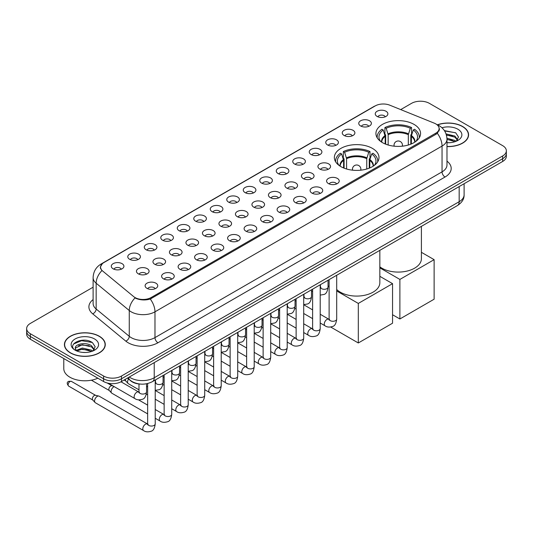 <?xml version="1.0" encoding="UTF-8"?>
<svg xmlns="http://www.w3.org/2000/svg" width="533" height="533" viewBox="0 0 533 533"><rect width="100%" height="100%" fill="white"/><g stroke="black" fill="none" stroke-linecap="round" stroke-linejoin="round"><path stroke-width="0.8" d="M372.454 148.401A22.319 12.885 0 0 0 348.129 145.609A22.319 12.885 0 0 0 334.351 157.515A22.319 12.885 0 0 0 340.887 166.622A22.319 12.885 0 0 0 365.212 169.414A22.319 12.885 0 0 0 378.99 157.515A22.319 12.885 0 0 0 372.454 148.401M414.028 124.396A22.319 12.885 0 0 0 389.703 121.604A22.319 12.885 0 0 0 375.925 133.51A22.319 12.885 0 0 0 382.461 142.624A22.319 12.885 0 0 0 406.786 145.416A22.319 12.885 0 0 0 420.564 133.51A22.319 12.885 0 0 0 414.028 124.396M360.601 125.948A6.316 3.644 180 0 1 359.349 124.915A6.316 3.644 180 0 1 361.441 120.378A6.316 3.644 180 0 1 369.536 120.784A6.316 3.644 180 0 1 370.788 124.915A6.316 3.644 180 0 1 360.601 125.948M368.769 126.321A3.791 2.185 0 0 0 367.75 125.255A3.791 2.185 0 0 0 364.012 124.702A3.791 2.185 0 0 0 361.374 126.321M344.105 135.469A6.316 3.644 180 0 1 342.852 134.436A6.316 3.644 180 0 1 344.944 129.905A6.316 3.644 180 0 1 353.039 130.312A6.316 3.644 180 0 1 354.292 134.436A6.316 3.644 180 0 1 344.105 135.469M352.266 135.848A3.791 2.185 0 0 0 351.254 134.782A3.791 2.185 0 0 0 347.516 134.229A3.791 2.185 0 0 0 344.871 135.848M327.608 144.996A6.316 3.644 180 0 1 326.356 143.963A6.316 3.644 180 0 1 328.448 139.433A6.316 3.644 180 0 1 336.543 139.839A6.316 3.644 180 0 1 337.795 143.963A6.316 3.644 180 0 1 327.608 144.996M335.77 145.376A3.791 2.185 0 0 0 334.757 144.31A3.791 2.185 0 0 0 331.02 143.75A3.791 2.185 0 0 0 328.375 145.376M311.112 154.517A6.316 3.644 180 0 1 309.853 153.491A6.316 3.644 180 0 1 311.945 148.954A6.316 3.644 180 0 1 320.04 149.36A6.316 3.644 180 0 1 321.299 153.491A6.316 3.644 180 0 1 311.112 154.517M319.274 154.896A3.791 2.185 0 0 0 318.254 153.83A3.791 2.185 0 0 0 314.523 153.277A3.791 2.185 0 0 0 311.878 154.896M294.609 164.044A6.316 3.644 180 0 1 293.357 163.011A6.316 3.644 180 0 1 295.449 158.481A6.316 3.644 180 0 1 303.543 158.887A6.316 3.644 180 0 1 304.796 163.011A6.316 3.644 180 0 1 294.609 164.044M302.777 164.424A3.791 2.185 0 0 0 301.758 163.358A3.791 2.185 0 0 0 298.027 162.805A3.791 2.185 0 0 0 295.382 164.424M278.113 173.571A6.316 3.644 180 0 1 276.86 172.539A6.316 3.644 180 0 1 278.952 168.008A6.316 3.644 180 0 1 287.047 168.415A6.316 3.644 180 0 1 288.3 172.539A6.316 3.644 180 0 1 278.113 173.571M286.281 173.951A3.791 2.185 0 0 0 285.262 172.885A3.791 2.185 0 0 0 281.524 172.326A3.791 2.185 0 0 0 278.886 173.951M261.616 183.092A6.316 3.644 180 0 1 260.364 182.066A6.316 3.644 180 0 1 262.456 177.529A6.316 3.644 180 0 1 270.551 177.935A6.316 3.644 180 0 1 271.803 182.066A6.316 3.644 180 0 1 261.616 183.092M269.778 183.472A3.791 2.185 0 0 0 268.765 182.406A3.791 2.185 0 0 0 265.028 181.853A3.791 2.185 0 0 0 262.383 183.472M245.12 192.62A6.316 3.644 180 0 1 243.867 191.587A6.316 3.644 180 0 1 245.96 187.056A6.316 3.644 180 0 1 254.054 187.463A6.316 3.644 180 0 1 255.307 191.587A6.316 3.644 180 0 1 245.12 192.62M253.282 192.999A3.791 2.185 0 0 0 252.262 191.933A3.791 2.185 0 0 0 248.531 191.38A3.791 2.185 0 0 0 245.886 192.999M228.624 202.147A6.316 3.644 180 0 1 227.364 201.114A6.316 3.644 180 0 1 229.456 196.577A6.316 3.644 180 0 1 237.551 196.983A6.316 3.644 180 0 1 238.811 201.114A6.316 3.644 180 0 1 228.624 202.147M236.785 202.52A3.791 2.185 0 0 0 235.766 201.454A3.791 2.185 0 0 0 232.035 200.901A3.791 2.185 0 0 0 229.39 202.52M212.121 211.668A6.316 3.644 180 0 1 210.868 210.635A6.316 3.644 180 0 1 212.96 206.104A6.316 3.644 180 0 1 221.055 206.511A6.316 3.644 180 0 1 222.308 210.635A6.316 3.644 180 0 1 212.121 211.668M220.289 212.047A3.791 2.185 0 0 0 219.27 210.981A3.791 2.185 0 0 0 215.539 210.428A3.791 2.185 0 0 0 212.894 212.047M195.624 221.195A6.316 3.644 180 0 1 194.372 220.162A6.316 3.644 180 0 1 196.464 215.632A6.316 3.644 180 0 1 204.559 216.038A6.316 3.644 180 0 1 205.811 220.162A6.316 3.644 180 0 1 195.624 221.195M203.793 221.575A3.791 2.185 0 0 0 202.773 220.509A3.791 2.185 0 0 0 199.036 219.949A3.791 2.185 0 0 0 196.397 221.575M179.128 230.716A6.316 3.644 180 0 1 177.875 229.69A6.316 3.644 180 0 1 179.967 225.153A6.316 3.644 180 0 1 188.062 225.559A6.316 3.644 180 0 1 189.315 229.69A6.316 3.644 180 0 1 179.128 230.716M187.29 231.095A3.791 2.185 0 0 0 186.277 230.029A3.791 2.185 0 0 0 182.539 229.476A3.791 2.185 0 0 0 179.894 231.095M162.632 240.243A6.316 3.644 180 0 1 161.379 239.21A6.316 3.644 180 0 1 163.471 234.68A6.316 3.644 180 0 1 171.566 235.086A6.316 3.644 180 0 1 172.819 239.21A6.316 3.644 180 0 1 162.632 240.243M170.793 240.623A3.791 2.185 0 0 0 169.774 239.557A3.791 2.185 0 0 0 166.043 239.004A3.791 2.185 0 0 0 163.398 240.623M146.135 249.77A6.316 3.644 180 0 1 144.876 248.738A6.316 3.644 180 0 1 146.968 244.207A6.316 3.644 180 0 1 155.063 244.614A6.316 3.644 180 0 1 156.322 248.738A6.316 3.644 180 0 1 146.135 249.77M154.297 250.15A3.791 2.185 0 0 0 153.277 249.084A3.791 2.185 0 0 0 149.546 248.525A3.791 2.185 0 0 0 146.901 250.15M129.632 259.291A6.316 3.644 180 0 1 128.38 258.265A6.316 3.644 180 0 1 130.472 253.728A6.316 3.644 180 0 1 138.567 254.134A6.316 3.644 180 0 1 139.819 258.265A6.316 3.644 180 0 1 129.632 259.291M137.8 259.671A3.791 2.185 0 0 0 136.781 258.605A3.791 2.185 0 0 0 133.05 258.052A3.791 2.185 0 0 0 130.405 259.671M113.136 268.819A6.316 3.644 180 0 1 111.883 267.786A6.316 3.644 180 0 1 113.975 263.255A6.316 3.644 180 0 1 122.07 263.662A6.316 3.644 180 0 1 123.323 267.786A6.316 3.644 180 0 1 113.136 268.819M121.304 269.198A3.791 2.185 0 0 0 120.285 268.132A3.791 2.185 0 0 0 116.547 267.579A3.791 2.185 0 0 0 113.909 269.198M377.098 116.421A6.316 3.644 180 0 1 375.845 115.388A6.316 3.644 180 0 1 377.937 110.857A6.316 3.644 180 0 1 386.032 111.264A6.316 3.644 180 0 1 387.284 115.388A6.316 3.644 180 0 1 377.098 116.421M385.266 116.8A3.791 2.185 0 0 0 384.246 115.734A3.791 2.185 0 0 0 380.515 115.181A3.791 2.185 0 0 0 377.87 116.8M319.773 169.048A6.316 3.644 180 0 1 318.521 168.015A6.316 3.644 180 0 1 320.613 163.484A6.316 3.644 180 0 1 328.708 163.891A6.316 3.644 180 0 1 329.96 168.015A6.316 3.644 180 0 1 319.773 169.048M327.942 169.427A3.791 2.185 0 0 0 326.922 168.361A3.791 2.185 0 0 0 323.191 167.808A3.791 2.185 0 0 0 320.546 169.427M303.277 178.575A6.316 3.644 180 0 1 302.024 177.542A6.316 3.644 180 0 1 304.116 173.005A6.316 3.644 180 0 1 312.211 173.418A6.316 3.644 180 0 1 313.464 177.542A6.316 3.644 180 0 1 303.277 178.575M311.439 178.948A3.791 2.185 0 0 0 310.426 177.882A3.791 2.185 0 0 0 306.688 177.329A3.791 2.185 0 0 0 304.05 178.948M286.781 188.096A6.316 3.644 180 0 1 285.528 187.063A6.316 3.644 180 0 1 287.62 182.533A6.316 3.644 180 0 1 295.715 182.939A6.316 3.644 180 0 1 296.968 187.063A6.316 3.644 180 0 1 286.781 188.096M294.942 188.475A3.791 2.185 0 0 0 293.93 187.409A3.791 2.185 0 0 0 290.192 186.856A3.791 2.185 0 0 0 287.547 188.475M270.284 197.623A6.316 3.644 180 0 1 269.032 196.59A6.316 3.644 180 0 1 271.124 192.06A6.316 3.644 180 0 1 279.219 192.466A6.316 3.644 180 0 1 280.471 196.59A6.316 3.644 180 0 1 270.284 197.623M278.446 198.003A3.791 2.185 0 0 0 277.426 196.937A3.791 2.185 0 0 0 273.696 196.377A3.791 2.185 0 0 0 271.05 198.003M253.781 207.15A6.316 3.644 180 0 1 252.529 206.118A6.316 3.644 180 0 1 254.621 201.581A6.316 3.644 180 0 1 262.716 201.987A6.316 3.644 180 0 1 263.968 206.118A6.316 3.644 180 0 1 253.781 207.15M261.95 207.524A3.791 2.185 0 0 0 260.93 206.458A3.791 2.185 0 0 0 257.199 205.905A3.791 2.185 0 0 0 254.554 207.524M237.285 216.671A6.316 3.644 180 0 1 236.032 215.638A6.316 3.644 180 0 1 238.124 211.108A6.316 3.644 180 0 1 246.219 211.514A6.316 3.644 180 0 1 247.472 215.638A6.316 3.644 180 0 1 237.285 216.671M245.453 217.051A3.791 2.185 0 0 0 244.434 215.985A3.791 2.185 0 0 0 240.696 215.432A3.791 2.185 0 0 0 238.058 217.051M220.789 226.199A6.316 3.644 180 0 1 219.536 225.166A6.316 3.644 180 0 1 221.628 220.635A6.316 3.644 180 0 1 229.723 221.042A6.316 3.644 180 0 1 230.976 225.166A6.316 3.644 180 0 1 220.789 226.199M228.95 226.578A3.791 2.185 0 0 0 227.937 225.512A3.791 2.185 0 0 0 224.2 224.953A3.791 2.185 0 0 0 221.561 226.578M204.292 235.719A6.316 3.644 180 0 1 203.04 234.693A6.316 3.644 180 0 1 205.132 230.156A6.316 3.644 180 0 1 213.227 230.562A6.316 3.644 180 0 1 214.479 234.693A6.316 3.644 180 0 1 204.292 235.719M212.454 236.099A3.791 2.185 0 0 0 211.441 235.033A3.791 2.185 0 0 0 207.703 234.48A3.791 2.185 0 0 0 205.058 236.099M187.796 245.247A6.316 3.644 180 0 1 186.537 244.214A6.316 3.644 180 0 1 188.635 239.683A6.316 3.644 180 0 1 196.73 240.09A6.316 3.644 180 0 1 197.983 244.214A6.316 3.644 180 0 1 187.796 245.247M195.957 245.626A3.791 2.185 0 0 0 194.938 244.56A3.791 2.185 0 0 0 191.207 244.007A3.791 2.185 0 0 0 188.562 245.626M171.293 254.774A6.316 3.644 180 0 1 170.04 253.741A6.316 3.644 180 0 1 172.132 249.204A6.316 3.644 180 0 1 180.227 249.617A6.316 3.644 180 0 1 181.48 253.741A6.316 3.644 180 0 1 171.293 254.774M179.461 255.147A3.791 2.185 0 0 0 178.442 254.081A3.791 2.185 0 0 0 174.711 253.528A3.791 2.185 0 0 0 172.066 255.147M154.797 264.295A6.316 3.644 180 0 1 153.544 263.262A6.316 3.644 180 0 1 155.636 258.732A6.316 3.644 180 0 1 163.731 259.138A6.316 3.644 180 0 1 164.983 263.262A6.316 3.644 180 0 1 154.797 264.295M162.965 264.674A3.791 2.185 0 0 0 161.945 263.608A3.791 2.185 0 0 0 158.208 263.055A3.791 2.185 0 0 0 155.569 264.674M138.3 273.822A6.316 3.644 180 0 1 137.048 272.789A6.316 3.644 180 0 1 139.14 268.259A6.316 3.644 180 0 1 147.235 268.665A6.316 3.644 180 0 1 148.487 272.789A6.316 3.644 180 0 1 138.3 273.822M146.462 274.202A3.791 2.185 0 0 0 145.449 273.136A3.791 2.185 0 0 0 141.711 272.576A3.791 2.185 0 0 0 139.073 274.202M328.441 183.579A6.316 3.644 180 0 1 327.189 182.546A6.316 3.644 180 0 1 329.281 178.009A6.316 3.644 180 0 1 337.376 178.415A6.316 3.644 180 0 1 338.628 182.546A6.316 3.644 180 0 1 328.441 183.579M336.603 183.952A3.791 2.185 0 0 0 335.59 182.886A3.791 2.185 0 0 0 331.852 182.333A3.791 2.185 0 0 0 329.207 183.952M311.945 193.099A6.316 3.644 180 0 1 310.692 192.067A6.316 3.644 180 0 1 312.784 187.536A6.316 3.644 180 0 1 320.879 187.942A6.316 3.644 180 0 1 322.132 192.067A6.316 3.644 180 0 1 311.945 193.099M320.106 193.479A3.791 2.185 0 0 0 319.087 192.413A3.791 2.185 0 0 0 315.356 191.86A3.791 2.185 0 0 0 312.711 193.479M295.449 202.627A6.316 3.644 180 0 1 294.189 201.594A6.316 3.644 180 0 1 296.281 197.063A6.316 3.644 180 0 1 304.376 197.47A6.316 3.644 180 0 1 305.636 201.594A6.316 3.644 180 0 1 295.449 202.627M303.61 203.006A3.791 2.185 0 0 0 302.591 201.94A3.791 2.185 0 0 0 298.86 201.381A3.791 2.185 0 0 0 296.215 203.006M278.946 212.147A6.316 3.644 180 0 1 277.693 211.121A6.316 3.644 180 0 1 279.785 206.584A6.316 3.644 180 0 1 287.88 206.991A6.316 3.644 180 0 1 289.133 211.121A6.316 3.644 180 0 1 278.946 212.147M287.114 212.527A3.791 2.185 0 0 0 286.094 211.461A3.791 2.185 0 0 0 282.363 210.908A3.791 2.185 0 0 0 279.718 212.527M262.449 221.675A6.316 3.644 180 0 1 261.197 220.642A6.316 3.644 180 0 1 263.289 216.112A6.316 3.644 180 0 1 271.384 216.518A6.316 3.644 180 0 1 272.636 220.642A6.316 3.644 180 0 1 262.449 221.675M270.617 222.054A3.791 2.185 0 0 0 269.598 220.988A3.791 2.185 0 0 0 265.86 220.435A3.791 2.185 0 0 0 263.222 222.054M245.953 231.202A6.316 3.644 180 0 1 244.7 230.169A6.316 3.644 180 0 1 246.792 225.639A6.316 3.644 180 0 1 254.887 226.045A6.316 3.644 180 0 1 256.14 230.169A6.316 3.644 180 0 1 245.953 231.202M254.114 231.582A3.791 2.185 0 0 0 253.102 230.516A3.791 2.185 0 0 0 249.364 229.956A3.791 2.185 0 0 0 246.719 231.582M229.456 240.723A6.316 3.644 180 0 1 228.204 239.697A6.316 3.644 180 0 1 230.296 235.16A6.316 3.644 180 0 1 238.391 235.566A6.316 3.644 180 0 1 239.643 239.697A6.316 3.644 180 0 1 229.456 240.723M237.618 241.103A3.791 2.185 0 0 0 236.599 240.037A3.791 2.185 0 0 0 232.868 239.484A3.791 2.185 0 0 0 230.223 241.103M212.96 250.25A6.316 3.644 180 0 1 211.701 249.217A6.316 3.644 180 0 1 213.793 244.687A6.316 3.644 180 0 1 221.888 245.093A6.316 3.644 180 0 1 223.147 249.217A6.316 3.644 180 0 1 212.96 250.25M221.122 250.63A3.791 2.185 0 0 0 220.102 249.564A3.791 2.185 0 0 0 216.371 249.011A3.791 2.185 0 0 0 213.726 250.63M196.457 259.778A6.316 3.644 180 0 1 195.205 258.745A6.316 3.644 180 0 1 197.297 254.208A6.316 3.644 180 0 1 205.392 254.614A6.316 3.644 180 0 1 206.644 258.745A6.316 3.644 180 0 1 196.457 259.778M204.625 260.151A3.791 2.185 0 0 0 203.606 259.085A3.791 2.185 0 0 0 199.875 258.532A3.791 2.185 0 0 0 197.23 260.151M179.961 269.298A6.316 3.644 180 0 1 178.708 268.266A6.316 3.644 180 0 1 180.8 263.735A6.316 3.644 180 0 1 188.895 264.141A6.316 3.644 180 0 1 190.148 268.266A6.316 3.644 180 0 1 179.961 269.298M188.129 269.678A3.791 2.185 0 0 0 187.11 268.612A3.791 2.185 0 0 0 183.372 268.059A3.791 2.185 0 0 0 180.734 269.678M163.464 278.826A6.316 3.644 180 0 1 162.212 277.793A6.316 3.644 180 0 1 164.304 273.262A6.316 3.644 180 0 1 172.399 273.669A6.316 3.644 180 0 1 173.651 277.793A6.316 3.644 180 0 1 163.464 278.826M171.626 279.205A3.791 2.185 0 0 0 170.613 278.139A3.791 2.185 0 0 0 166.876 277.58A3.791 2.185 0 0 0 164.231 279.205M146.968 288.346A6.316 3.644 180 0 1 145.716 287.32A6.316 3.644 180 0 1 147.808 282.783A6.316 3.644 180 0 1 155.903 283.19A6.316 3.644 180 0 1 157.155 287.32A6.316 3.644 180 0 1 146.968 288.346M155.13 288.726A3.791 2.185 0 0 0 154.11 287.66A3.791 2.185 0 0 0 150.379 287.107A3.791 2.185 0 0 0 147.734 288.726M434.275 123.163A11.373 6.563 180 0 1 435.794 123.903A11.373 6.563 180 0 1 439.125 128.54A11.373 6.563 180 0 1 435.794 133.183L151.106 297.547A11.373 6.563 180 0 1 133.75 296.668L102.603 270.984A11.373 6.563 180 0 1 100.544 267.22A11.373 6.563 180 0 1 103.875 262.576L375.225 105.914A11.373 6.563 180 0 1 389.79 105.181L434.275 123.163M140.399 384.08A12.632 7.295 180 0 1 130.931 380.988L127.427 378.097M446.98 146.588A20.427 11.793 0 0 0 468.58 134.816A20.427 11.793 0 0 0 462.597 126.481A20.427 11.793 0 0 0 437.433 124.782M99.291 336.23A20.427 11.793 0 0 0 77.032 333.678A20.427 11.793 0 0 0 64.42 344.571A20.427 11.793 0 0 0 70.403 352.913A20.427 11.793 0 0 0 92.662 355.464A20.427 11.793 0 0 0 105.274 344.571A20.427 11.793 0 0 0 99.291 336.23M439.572 129.019L437.346 133.303L436.241 134.109L150.273 299.04C145.516 300.405 140.845 300.232 136.248 298.527L135.022 297.934A14.737 9.861 129.5 0 0 129.266 310.519L96.153 283.216A16.843 9.727 180 0 1 93.108 277.64L93.108 303.43A16.843 9.727 0 0 0 96.153 309.007L129.266 336.31A16.843 9.727 0 0 0 131.151 337.609A16.843 9.727 0 0 0 154.976 337.609L442.05 171.866A16.843 9.727 0 0 0 446.98 164.99L446.98 139.2A16.843 9.727 180 0 1 442.05 146.075A14.737 8.508 -120 0 0 437.346 133.303M93.108 287.194L30.348 323.424A12.632 7.295 0 0 0 26.65 328.581L26.65 334.084A12.632 7.295 0 0 0 30.348 339.241L103.609 381.535L103.609 378.783A12.632 7.295 0 0 0 121.477 378.783L502.652 158.714A12.632 7.295 0 0 0 506.35 153.557A12.632 7.295 0 0 1 502.652 158.714L121.477 378.783A12.632 7.295 0 0 1 103.609 378.783L30.348 336.49L103.609 378.783L103.609 376.031A12.632 7.295 0 0 0 121.477 376.031L502.652 155.962A12.632 7.295 0 0 0 506.35 150.806A12.632 7.295 0 0 0 502.652 145.649L429.391 103.355A12.632 7.295 0 0 0 411.523 103.355L400.716 109.598M26.65 331.333A12.632 7.295 0 0 0 30.348 336.49A12.632 7.295 0 0 1 26.65 331.333M446.98 161.133A21.06 12.159 180 0 1 445.028 177.029L157.955 342.766A21.06 12.159 180 0 1 128.173 342.766A21.06 12.159 180 0 1 125.815 341.14L92.702 313.837A4.211 2.818 -50.5 0 0 96.153 309.007L96.153 283.216A14.737 9.861 129.5 0 1 101.87 270.671L100.251 267.22L102.329 263.675M26.65 328.581A12.632 7.295 0 0 0 30.348 333.738L103.609 376.031M103.609 381.535A12.632 7.295 0 0 0 121.477 381.535L502.652 161.466A12.632 7.295 0 0 0 506.35 156.309L506.35 150.806M446.98 146.468A20.214 11.673 0 0 0 468.367 134.816A20.214 11.673 0 0 0 462.451 126.568A20.214 11.673 0 0 0 437.613 124.862M446.98 142.591L449.046 142.724M446.954 138.227L454.882 140.432L455.995 141.325M446.98 139.32L455.082 141.658M446.041 133.89L454.882 136.062L457.62 139.839M446.387 134.962L454.882 137.154L457.401 140.126M446.98 142.717A13.731 7.928 0 0 0 457.86 140.426A13.731 7.928 0 0 0 457.86 129.213A13.731 7.928 0 0 0 441.944 127.747M456.321 141.192L458.473 136.968L455.755 132.864L444.362 130.585M444.615 130.971L455.568 132.744M446.454 135.209L452.524 135.955M446.98 139.566L452.524 140.319M70.549 352.826A20.214 11.673 0 0 0 92.582 355.351A20.214 11.673 0 0 0 105.061 344.571A20.214 11.673 0 0 0 99.138 336.316A20.214 11.673 0 0 0 77.112 333.791A20.214 11.673 0 0 0 64.633 344.571A20.214 11.673 0 0 0 70.549 352.826M63.787 358.549L63.787 368.643A21.06 12.159 0 0 0 69.956 377.237A21.06 12.159 0 0 0 97.839 378.21M82.562 352.386L85.74 352.48M76.252 350.374L82.382 348.036L91.576 350.188L92.689 351.074M76.819 350.961L82.382 349.128L91.776 351.414M76.352 350.794L75.366 348.489A9.521 5.497 0 0 0 76.899 351.034M94.308 349.595L91.576 345.817C85.866 341.553 74.107 344.185 75.366 348.489L75.326 348.069M75.386 348.629L75.653 347.916L82.382 344.758L91.576 346.91L94.094 349.881M93.015 350.941L95.167 346.716L92.442 342.619C82.815 335.697 65.692 344.818 75.579 350.414L76.072 350.714M94.554 338.968A13.731 7.928 0 0 0 75.14 338.968A13.731 7.928 0 0 0 75.14 350.174A13.731 7.928 0 0 0 94.554 350.174A13.731 7.928 0 0 0 94.554 338.968M73.574 343.998L81.636 340.687L92.262 342.492M78.611 345.604L81.636 345.058L89.218 345.704M78.611 349.974L81.636 349.421L89.218 350.074M385.179 143.957L385.179 136.375L383.2 129.979A19.288 11.133 0 0 0 380.036 140.619A19.288 11.133 0 0 0 380.522 141.345M385.665 144.157L385.665 134.842L384.919 134.416L384.919 127.534A21.06 12.159 0 0 1 411.569 127.534L410.31 128.26A19.288 11.133 0 0 0 386.172 128.26L388.157 134.656L388.157 145.003M408.331 145.003L408.331 134.656L410.31 128.26M379.836 266.826A23.166 13.372 0 0 0 381.868 268.166A23.166 13.372 0 0 0 407.105 271.064A23.166 13.372 0 0 0 421.403 258.712L421.403 226.352M411.569 127.534L411.569 134.416L410.823 134.842L410.823 144.157M383.2 129.979L381.941 129.252A21.06 12.159 0 0 0 377.184 136.948A21.06 12.159 0 0 0 377.251 137.887M386.172 128.26L384.919 127.534M419.238 137.887A21.06 12.159 0 0 0 419.298 136.948A21.06 12.159 0 0 0 414.547 129.252L413.288 129.979L411.449 135.562L411.309 143.957M415.967 141.345A19.288 11.133 0 0 0 416.453 140.619A19.288 11.133 0 0 0 413.288 129.979M399.883 318.974L399.883 279.425L434.129 259.658L434.129 299.2L399.883 318.974L392.555 314.743M399.883 279.425L379.836 267.852M421.403 252.309L434.129 259.658M343.605 167.962L343.605 160.373L341.626 153.984A19.288 11.133 0 0 0 338.462 164.624A19.288 11.133 0 0 0 338.948 165.343M344.091 168.155L344.091 158.847L343.345 158.414L343.345 151.539A21.06 12.159 0 0 1 369.995 151.539L368.743 152.265A19.288 11.133 0 0 0 344.604 152.265L346.583 158.654L346.583 169.008M366.764 169.008L366.764 158.654L368.743 152.265M336.696 289.486A23.166 13.372 0 0 0 340.294 292.171A23.166 13.372 0 0 0 365.538 295.069A23.166 13.372 0 0 0 379.836 282.71L379.836 250.35M369.995 151.539L369.995 158.414L369.249 158.847L369.249 168.155M341.626 153.984L340.367 153.257A21.06 12.159 0 0 0 335.617 160.953A21.06 12.159 0 0 0 335.677 161.885M344.604 152.265L343.345 151.539M377.664 161.885A21.06 12.159 0 0 0 377.73 160.953A21.06 12.159 0 0 0 372.973 153.257L371.721 153.984L369.882 159.567L369.735 167.962M374.393 165.343A19.288 11.133 0 0 0 374.879 164.624A19.288 11.133 0 0 0 371.721 153.984M358.309 342.972L358.309 303.43L392.555 283.656L392.555 323.205L358.309 342.972L330.726 327.049M358.309 303.43L336.696 290.951M329.114 286.574L328.035 285.948M379.836 276.314L392.555 283.656M138.98 389.83L128.366 383.7A3.791 2.185 -60 0 1 128.06 383.46A3.791 2.185 -60 0 1 127.58 381.968A3.791 2.185 -60 0 1 128.553 379.023M125.915 381.068A2.738 1.579 -60 0 1 125.695 380.895A2.738 1.579 -60 0 1 125.348 379.816A2.738 1.579 -60 0 1 125.402 379.269M147.641 413.881L111.87 393.227A3.791 2.185 -60 0 1 111.564 392.981A3.791 2.185 -60 0 1 111.084 391.489A3.791 2.185 -60 0 1 113.762 386.851A3.791 2.185 -60 0 1 114.209 386.638M109.418 390.596A2.738 1.579 -60 0 1 109.198 390.416A2.738 1.579 -60 0 1 108.852 389.343A2.738 1.579 -60 0 1 110.784 385.992A2.738 1.579 -60 0 1 111.89 385.752L113.183 386.045M155.223 380.029L155.223 423.868C154.703 428.265 153.337 430.724 151.132 431.244C148.001 432.21 145.489 431.99 143.584 430.584L95.367 402.755A3.791 2.185 -60 0 1 95.067 402.508A3.791 2.185 -60 0 1 94.588 401.016A3.791 2.185 -60 0 1 97.266 396.372A3.791 2.185 -60 0 1 98.792 396.046A3.791 2.185 -60 0 1 99.158 396.186L148.141 424.328M92.915 400.123A2.738 1.579 -60 0 1 92.695 399.943A2.738 1.579 -60 0 1 92.349 398.871A2.738 1.579 -60 0 1 94.288 395.513A2.738 1.579 -60 0 1 95.394 395.279L98.792 396.046M151.106 297.547L151.106 298.707M435.794 133.183L435.794 134.363M157.955 342.766A4.211 2.432 60 0 1 154.976 337.609L154.976 311.818A16.843 9.727 180 0 1 131.151 311.818A16.843 9.727 180 0 1 129.266 310.519L129.266 336.31A4.211 2.818 -50.5 0 1 125.815 341.14M436.867 124.542A14.737 6.902 112 0 0 436.667 124.469L438.999 125.575C444.036 128.6 446.701 133.143 446.98 139.2M150.273 299.04A14.737 8.508 60 0 1 154.976 311.818L442.05 146.075L442.05 171.866A4.211 2.432 60 0 0 445.028 177.029M102.622 263.435A14.737 8.508 -120 0 0 101.09 264.015C96.053 267.04 93.388 271.583 93.108 277.64M101.09 264.015L373.986 106.46A14.737 8.508 60 0 1 375.105 105.987M92.702 313.837A21.06 12.159 180 0 1 93.108 299.573M121.477 376.031L121.477 381.535M502.652 155.962L502.652 161.466M30.348 333.738L30.348 339.241M129.279 377.031A16.843 9.727 0 0 0 130.412 377.75A16.843 9.727 0 0 0 154.23 377.75L459.173 201.701A16.843 9.727 0 0 0 464.103 194.818C464.23 199.002 462.004 202.58 457.427 205.551L152.485 381.608A8.421 4.864 60 0 0 154.23 377.75L154.23 362.627M459.173 186.57L459.173 201.701A8.421 4.864 60 0 1 457.427 205.551M128.593 377.424A8.421 5.636 129.5 0 0 130.065 380.162L127.507 378.057M385.179 136.375A16.51 9.534 0 0 0 381.735 142.184M408.331 134.656A16.51 9.534 0 0 0 388.157 134.656M385.033 135.562A16.703 9.647 0 0 0 381.568 142.078M408.471 133.843A16.703 9.647 0 0 0 388.011 133.843M414.914 142.078A16.703 9.647 0 0 0 411.449 135.562M414.754 142.184A16.51 9.534 0 0 0 411.309 136.375M394.407 146.202A4.211 2.432 180 0 1 394.034 145.203L394.034 146.169M402.455 146.169L402.455 145.203A4.211 2.432 180 0 1 402.082 146.202M343.605 160.373A16.51 9.534 0 0 0 340.161 166.183M366.764 158.654A16.51 9.534 0 0 0 346.583 158.654M343.465 159.567A16.703 9.647 0 0 0 340.001 166.076M366.904 157.848A16.703 9.647 0 0 0 346.443 157.848M373.347 166.076A16.703 9.647 0 0 0 369.882 159.567M373.18 166.183A16.51 9.534 0 0 0 369.735 160.373M352.833 170.207A4.211 2.432 180 0 1 352.46 169.201L352.46 170.167M360.881 170.167L360.881 169.201A4.211 2.432 180 0 1 360.508 170.207M336.696 275.255L336.696 319.094A3.791 2.185 180 0 1 335.417 320.733A3.791 2.185 180 0 1 330.227 320.639A3.791 2.185 180 0 1 329.114 319.094L328.994 319.913L329.334 319.633M336.696 319.094C336.176 323.491 334.817 325.949 332.612 326.469C329.481 327.435 326.962 327.215 325.057 325.816A3.791 2.185 -60 0 1 324.477 322.778A3.791 2.185 -60 0 1 326.949 319.434A3.791 2.185 -60 0 1 327.122 319.347A3.791 2.185 -60 0 1 328.848 319.247L329.614 319.553M320.2 284.782L320.2 328.614A3.791 2.185 180 0 1 318.914 330.26A3.791 2.185 180 0 1 313.73 330.167A3.791 2.185 180 0 1 312.618 328.614L312.498 329.434L312.838 329.154M320.2 328.614C319.68 333.018 318.321 335.477 316.109 335.99C312.978 336.963 310.466 336.743 308.56 335.337A3.791 2.185 -60 0 1 307.981 332.299A3.791 2.185 -60 0 1 310.453 328.961A3.791 2.185 -60 0 1 310.626 328.868A3.791 2.185 -60 0 1 312.351 328.774L313.118 329.074M303.703 294.309L303.703 338.142A3.791 2.185 180 0 1 302.418 339.781A3.791 2.185 180 0 1 297.234 339.688A3.791 2.185 180 0 1 296.121 338.142L296.002 338.961L296.341 338.682M303.703 338.142C303.184 342.546 301.818 345.004 299.613 345.517C296.481 346.483 293.963 346.27 292.064 344.864A3.791 2.185 -60 0 1 291.478 341.826A3.791 2.185 -60 0 1 293.956 338.488A3.791 2.185 -60 0 1 294.123 338.395A3.791 2.185 -60 0 1 295.848 338.295L296.621 338.602M287.207 303.83L287.207 347.669A3.791 2.185 180 0 1 285.921 349.308A3.791 2.185 180 0 1 280.738 349.215A3.791 2.185 180 0 1 279.625 347.669L279.505 348.489L279.838 348.202M287.207 347.669C286.687 352.066 285.322 354.525 283.116 355.045C279.985 356.011 277.466 355.791 275.561 354.385A3.791 2.185 -60 0 1 274.981 351.354A3.791 2.185 -60 0 1 277.46 348.009A3.791 2.185 -60 0 1 277.626 347.922A3.791 2.185 -60 0 1 279.352 347.822L280.125 348.129M270.704 313.357L270.704 357.19A3.791 2.185 180 0 1 269.425 358.836A3.791 2.185 180 0 1 264.235 358.742A3.791 2.185 180 0 1 263.129 357.19L263.002 358.009L263.342 357.73M270.704 357.19C270.184 361.594 268.825 364.052 266.62 364.565C263.489 365.538 260.97 365.318 259.065 363.912A3.791 2.185 -60 0 1 258.485 360.874A3.791 2.185 -60 0 1 260.963 357.536A3.791 2.185 -60 0 1 261.13 357.443A3.791 2.185 -60 0 1 262.856 357.35L263.628 357.65M254.208 322.878L254.208 366.717A3.791 2.185 180 0 1 252.928 368.356A3.791 2.185 180 0 1 247.738 368.263A3.791 2.185 180 0 1 246.626 366.717L246.506 367.537L246.846 367.257M254.208 366.717C253.688 371.121 252.329 373.58 250.124 374.093C246.992 375.059 244.474 374.846 242.568 373.44A3.791 2.185 -60 0 1 241.989 370.402A3.791 2.185 -60 0 1 244.46 367.064A3.791 2.185 -60 0 1 244.634 366.97A3.791 2.185 -60 0 1 246.359 366.871L247.125 367.177M237.711 332.405L237.711 376.245A3.791 2.185 180 0 1 236.425 377.884A3.791 2.185 180 0 1 231.242 377.79A3.791 2.185 180 0 1 230.129 376.245L230.009 377.058L230.349 376.778M237.711 376.245C237.192 380.642 235.826 383.1 233.621 383.62C230.489 384.586 227.977 384.366 226.072 382.96A3.791 2.185 -60 0 1 225.492 379.922A3.791 2.185 -60 0 1 227.964 376.584A3.791 2.185 -60 0 1 228.131 376.491A3.791 2.185 -60 0 1 229.863 376.398L230.629 376.704M221.215 341.933L221.215 385.765A3.791 2.185 180 0 1 219.929 387.411A3.791 2.185 180 0 1 214.746 387.311A3.791 2.185 180 0 1 213.633 385.765L213.513 386.585L213.853 386.305M221.215 385.765C220.695 390.169 219.329 392.628 217.124 393.141C213.993 394.114 211.474 393.894 209.576 392.488A3.791 2.185 -60 0 1 208.989 389.45A3.791 2.185 -60 0 1 211.468 386.112A3.791 2.185 -60 0 1 211.634 386.019A3.791 2.185 -60 0 1 213.36 385.925L214.133 386.225M204.719 351.454L204.719 395.293A3.791 2.185 180 0 1 203.433 396.932A3.791 2.185 180 0 1 198.243 396.838A3.791 2.185 180 0 1 197.137 395.293L197.017 396.112L197.35 395.832M204.719 395.293C204.199 399.69 202.833 402.149 200.628 402.668C197.496 403.634 194.978 403.414 193.073 402.015A3.791 2.185 -60 0 1 192.493 398.977A3.791 2.185 -60 0 1 194.971 395.633A3.791 2.185 -60 0 1 195.138 395.546A3.791 2.185 -60 0 1 196.864 395.446L197.636 395.752M188.216 360.981L188.216 404.814A3.791 2.185 180 0 1 186.936 406.459A3.791 2.185 180 0 1 181.746 406.366A3.791 2.185 180 0 1 180.64 404.814L180.514 405.633L180.854 405.353M188.216 404.814C187.696 409.217 186.337 411.676 184.132 412.189C181 413.162 178.482 412.942 176.576 411.536A3.791 2.185 -60 0 1 175.997 408.498A3.791 2.185 -60 0 1 178.475 405.16A3.791 2.185 -60 0 1 178.642 405.067A3.791 2.185 -60 0 1 180.367 404.973L181.14 405.273M171.719 370.508L171.719 414.341A3.791 2.185 180 0 1 170.44 415.98A3.791 2.185 180 0 1 165.25 415.887A3.791 2.185 180 0 1 164.137 414.341L164.017 415.16L164.357 414.881M171.719 414.341C171.2 418.745 169.84 421.203 167.629 421.716C164.504 422.682 161.985 422.469 160.08 421.063A3.791 2.185 -60 0 1 159.5 418.025A3.791 2.185 -60 0 1 161.972 414.687A3.791 2.185 -60 0 1 162.145 414.594A3.791 2.185 -60 0 1 163.871 414.494L164.637 414.801M70.05 381.521A2.738 1.579 -60 0 1 71.415 381.381L68.677 381.381A2.738 1.579 60 0 1 70.05 381.521A2.738 1.579 -60 0 0 68.257 383.933A2.738 1.579 -60 0 0 68.677 386.125L92.795 400.05M155.223 423.868A3.791 2.185 180 0 1 153.937 425.507A3.791 2.185 180 0 1 148.754 425.414A3.791 2.185 180 0 1 147.641 423.868L147.521 424.688L147.861 424.401M143.584 430.584A3.791 2.185 -60 0 1 143.004 427.553A3.791 2.185 -60 0 1 145.476 424.208A3.791 2.185 -60 0 1 145.642 424.121A3.791 2.185 -60 0 1 147.374 424.021M328.035 280.258L328.035 287.094A3.791 2.185 180 0 1 326.749 288.739A3.791 2.185 180 0 1 321.559 288.646A3.791 2.185 180 0 1 320.453 287.094L320.453 284.635M311.532 289.785L311.532 296.621A3.791 2.185 180 0 1 310.253 298.26A3.791 2.185 180 0 1 305.063 298.167A3.791 2.185 180 0 1 303.957 296.621L303.957 294.163M295.035 299.306L295.035 306.149A3.791 2.185 180 0 1 293.756 307.788A3.791 2.185 180 0 1 288.566 307.694A3.791 2.185 180 0 1 287.454 306.149L287.454 303.683M278.539 308.834L278.539 315.669A3.791 2.185 180 0 1 277.253 317.315A3.791 2.185 180 0 1 272.07 317.215A3.791 2.185 180 0 1 270.957 315.669L270.957 313.211M262.043 318.361L262.043 325.197A3.791 2.185 180 0 1 260.757 326.836A3.791 2.185 180 0 1 255.574 326.742A3.791 2.185 180 0 1 254.461 325.197L254.461 322.738M245.546 327.882L245.546 334.717A3.791 2.185 180 0 1 244.261 336.363A3.791 2.185 180 0 1 239.07 336.27A3.791 2.185 180 0 1 237.965 334.717L237.965 332.259M229.043 337.409L229.043 344.245A3.791 2.185 180 0 1 227.764 345.884A3.791 2.185 180 0 1 222.574 345.79A3.791 2.185 180 0 1 221.468 344.245L221.468 341.786M212.547 346.936L212.547 353.772A3.791 2.185 180 0 1 211.268 355.411A3.791 2.185 180 0 1 206.078 355.318A3.791 2.185 180 0 1 204.965 353.772L204.965 351.314M196.051 356.457L196.051 363.293A3.791 2.185 180 0 1 194.765 364.938A3.791 2.185 180 0 1 189.581 364.845A3.791 2.185 180 0 1 188.469 363.293L188.469 360.834M179.554 365.984L179.554 372.82A3.791 2.185 180 0 1 178.269 374.459A3.791 2.185 180 0 1 173.085 374.366A3.791 2.185 180 0 1 171.972 372.82L171.972 370.362M163.058 375.505L163.058 382.348A3.791 2.185 180 0 1 161.772 383.987A3.791 2.185 180 0 1 156.582 383.893A3.791 2.185 180 0 1 155.476 382.348L155.476 379.882M146.555 383.767L146.555 391.868A3.791 2.185 180 0 1 145.276 393.514A3.791 2.185 180 0 1 140.086 393.414A3.791 2.185 180 0 1 138.98 391.868L138.98 383.98M108.366 383.26L134.916 398.591A3.791 2.185 -60 0 1 134.336 395.553A3.791 2.185 -60 0 1 136.814 392.215A3.791 2.185 -60 0 1 136.981 392.121A3.791 2.185 -60 0 1 138.707 392.028L120.991 381.801M100.544 267.22L100.544 268.685M439.125 128.54L439.125 130.958M373.986 106.46L376.691 105.201M152.485 381.608C145.709 385.013 138.933 385.013 132.151 381.608L130.065 380.162M464.103 194.818L464.103 183.718M468.367 136.508L468.367 134.816M105.061 346.257L105.061 344.571M64.633 346.257L64.633 344.571M377.184 137.787L377.184 136.948M419.298 137.787L419.298 136.948M402.455 145.203A4.211 4.211 0 0 0 396.139 141.551A4.211 4.211 0 0 0 394.034 145.203M335.617 161.785L335.617 160.953M377.73 161.785L377.73 160.953M360.881 169.201A4.211 4.211 0 0 0 354.565 165.556A4.211 4.211 0 0 0 352.46 169.201M325.057 325.816L320.2 323.011M312.618 318.634L303.703 313.484M296.121 309.107L294.809 308.354M329.114 279.632L329.114 319.094M328.848 319.247L320.2 314.257M312.618 309.88L303.703 304.729M308.56 335.337L303.703 332.532M296.121 328.155L287.207 323.011M279.625 318.634L278.313 317.875M312.618 289.159L312.618 328.614M312.351 328.774L303.703 323.784M296.121 319.407L287.207 314.257M292.064 344.864L287.207 342.059M279.625 337.682L270.704 332.532M263.129 328.155L261.816 327.402M296.121 298.68L296.121 338.142M295.848 338.295L287.207 333.305M279.625 328.928L270.704 323.784M275.561 354.385L270.704 351.587M263.129 347.21L254.208 342.059M246.626 337.682L245.32 336.923M279.625 308.207L279.625 347.669M279.352 347.822L270.704 342.832M263.129 338.455L254.208 333.305M259.065 363.912L254.208 361.108M246.626 356.73L237.711 351.587M230.129 347.21L228.817 346.45M263.129 317.735L263.129 357.19M262.856 357.35L254.208 352.353M246.626 347.982L237.711 342.832M242.568 373.44L237.711 370.635M230.129 366.258L221.215 361.108M213.633 356.73L212.321 355.977M246.626 327.255L246.626 366.717M246.359 366.871L237.711 361.88M230.129 357.503L221.215 352.353M226.072 382.96L221.215 380.162M213.633 375.785L204.719 370.635M197.137 366.258L195.824 365.498M230.129 336.783L230.129 376.245M229.863 376.398L221.215 371.408M213.633 367.03L204.719 361.88M209.576 392.488L204.719 389.683M197.137 385.306L188.216 380.162M180.64 375.785L179.328 375.025M213.633 346.31L213.633 385.765M213.36 385.925L204.719 380.928M197.137 376.551L188.216 371.408M193.073 402.015L188.216 399.21M180.64 394.833L171.719 389.683M164.137 385.306L162.832 384.553M197.137 355.831L197.137 395.293M196.864 395.446L188.216 390.456M180.64 386.079L171.719 380.928M176.576 411.536L171.719 408.731M164.137 404.354L155.223 399.21M147.641 394.833L146.328 394.074M124.096 380.022L125.788 381.002M180.64 365.358L180.64 404.814M180.367 404.973L171.719 399.983M164.137 395.606L155.223 390.456M125.695 380.895L128.06 383.46M160.08 421.063L155.223 418.258M91.403 380.196L109.292 390.522M164.137 374.879L164.137 414.341M163.871 414.494L155.223 409.504M147.641 405.127L138.493 399.85M109.198 390.416L111.564 392.981M107.18 382.98L112.03 385.785M147.641 383.527L147.641 423.868M92.695 399.943L95.067 402.508M71.415 381.381L95.534 395.306M68.677 386.125C66.752 383.74 66.752 382.161 68.677 381.381M320.953 287.554L320.18 287.254M320.2 295.102L323.944 294.469C326.149 293.956 327.515 291.498 328.035 287.094M312.618 291.638L311.532 291.011M320.666 287.633L320.333 287.913L320.453 287.094M304.456 297.081L303.683 296.774M303.703 304.623L307.448 303.997C309.653 303.484 311.012 301.025 311.532 296.621M296.121 301.165L295.035 300.539M304.17 297.161L303.83 297.441L303.957 296.621M287.953 306.608L287.187 306.302M287.207 314.15L290.945 313.524C293.157 313.004 294.516 310.546 295.035 306.149M279.625 310.692L278.539 310.066M287.673 306.682L287.334 306.961L287.454 306.149M271.457 316.129L270.691 315.829M270.704 323.678L274.448 323.045C276.654 322.532 278.019 320.073 278.539 315.669M263.129 320.213L262.043 319.587M271.177 316.209L270.837 316.489L270.957 315.669M254.961 325.656L254.188 325.35M254.208 333.198L257.952 332.572C260.157 332.052 261.523 329.594 262.043 325.197M246.626 329.74L245.546 329.114M254.681 325.736L254.341 326.016L254.461 325.197M238.464 335.184L237.691 334.877M237.711 342.726L241.456 342.093C243.661 341.58 245.027 339.121 245.546 334.717M230.129 339.261L229.043 338.635M238.178 335.257L237.845 335.537L237.965 334.717M221.968 344.704L221.195 344.405M221.215 352.246L224.959 351.62C227.165 351.107 228.524 348.649 229.043 344.245M213.633 348.789L212.547 348.162M221.681 344.784L221.342 345.064L221.468 344.245M205.465 354.232L204.699 353.925M204.719 361.774L208.456 361.147C210.668 360.628 212.027 358.169 212.547 353.772M197.137 358.316L196.051 357.69M205.185 354.312L204.845 354.592L204.965 353.772M188.968 363.753L188.202 363.453M188.216 371.301L191.96 370.668C194.165 370.155 195.531 367.697 196.051 363.293M180.64 367.837L179.554 367.21M188.689 363.832L188.349 364.112L188.469 363.293M172.472 373.28L171.699 372.973M171.719 380.822L175.464 380.196C177.669 379.683 179.035 377.224 179.554 372.82M164.137 377.364L163.058 376.738M172.192 373.36L171.853 373.64L171.972 372.82M155.976 382.807L155.203 382.501M155.223 390.349L158.967 389.723C161.173 389.203 162.538 386.745 163.058 382.348M147.641 386.891L146.555 386.265M155.689 382.881L155.356 383.16L155.476 382.348M139.473 392.328L138.707 392.028M134.916 398.591C136.781 399.99 139.3 400.21 142.471 399.244C144.676 398.731 146.035 396.272 146.555 391.868M139.193 392.408L138.853 392.688L138.98 391.868"/></g></svg>
